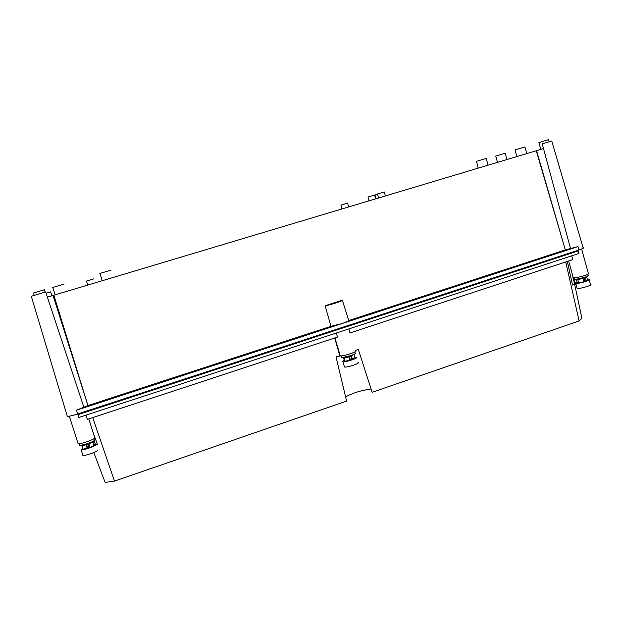 <?xml version="1.0" encoding="UTF-8"?>
<svg xmlns="http://www.w3.org/2000/svg" width="622" height="622" viewBox="0 0 622 622"><rect width="100%" height="100%" fill="white"/><g stroke="black" fill="none" stroke-linecap="round" stroke-linejoin="round"><path stroke-width="0.93" d="M94.031 438.666L94.645 440.104C94.008 441.006 91.535 442.211 87.243 443.711L80.751 445.313L79.655 445.298L79.499 444.8M86.085 444.94L87.181 448.392L82.944 449.115L81.847 445.679L87.531 444.489L92.958 441.962L94.046 445.391L90.058 447.42L88.962 443.976M93.945 444.94L92.865 441.527M87.43 448.314L86.326 444.87M86.271 444.886L87.368 448.338M86.139 444.924L87.236 448.376M93.766 444.357L96.083 444.466C96.838 445.671 83.037 450.6 81.093 449.807L82.633 448.128M86.785 446.332L89.428 445.438M93.969 444.948L94.046 445.391M87.181 448.392L90.058 447.42M82.944 449.115L82.819 448.719M86.878 446.627L89.521 445.733M97.833 449.986L97.841 450.017C98.61 451.269 84.825 456.221 82.866 455.382L82.703 454.853M89.708 446.316L87.064 447.21M87.305 447.933L89.941 447.039M588.412 275.577L585.022 277.249L575.832 279.364L574.635 279.395L574.479 278.843M576.928 279.682L584.353 278.252L587.868 276.082M577.838 279.799L578.693 282.901L583.972 281.75L587.51 279.947L586.756 277.202M586.258 280.981L585.403 277.871M577.216 282.59L576.462 279.838M583.972 281.75L583.117 278.64M583.522 278.516L584.377 281.626M584.268 278.283L585.123 281.393M587.386 279.496L589.096 279.426C592.331 279.667 580.295 283.484 576.337 283.476L575.754 283.453C574.907 283.305 575.35 282.862 577.092 282.139M578.693 282.901L577.317 282.932M589.252 280.001L590.472 284.441C593.715 284.72 581.687 288.546 577.729 288.491L576.975 287.885M355.52 353.195C355.294 353.77 353.646 354.587 350.567 355.652L342.862 357.479L341.665 357.479L341.494 356.896M343.398 357.619L344.549 357.922L350.326 356.554L354.944 353.778M343.632 357.681L344.324 361.009M344.16 357.945L345.124 361.211L349.961 360.247L354.983 357.907L354.042 354.703M352.518 359.384L351.547 356.118M349.961 360.247L348.996 356.974M349.471 356.834L350.435 360.099M350.94 356.344L351.904 359.617M354.781 357.222L356.422 357.199C359.609 357.666 345.552 362.416 342.932 361.755L342.862 361.74C342.193 361.537 342.613 361.071 344.114 360.317M345.124 361.211L344.324 361.024M357.977 362.463C361.18 362.976 347.13 367.75 344.495 367.034L344.308 366.412M53.857 295.225L87.741 404.93L53.049 295.466L536.265 150.749L565.149 249.344L536.553 150.664L543.496 148.572L542.213 143.838L551.761 141.023L583.078 247.657C584.47 247.805 583.086 248.575 578.942 249.982L77.711 413.964C72.424 415.644 68.956 416.437 67.3 416.336L65.792 411.305M577.978 246.584L76.514 410.186L87.943 405.56L330.99 326.317L325.081 305.76L342.357 300.216L348.724 320.532L565.305 249.912L577.978 246.584L578.942 249.982M31.108 296.313L45.663 291.92L83.923 407.387M330.99 326.317L341.867 323.619C346.143 322.188 348.429 321.162 348.724 320.532M87.741 404.93L87.943 405.56M53.049 295.466L47.396 297.145M51.105 293.359L52.279 295.699M375.408 196.428L375.004 196.544M565.149 249.344L565.305 249.912M538.909 142.594L548.596 139.655L549.172 141.746M342.357 300.216C342.924 300.916 329.621 305.192 325.081 305.76M33.464 293.024L44.419 289.766L45.149 292.076M46.082 293.187L50.631 291.858L51.883 295.815M375.004 195.02L377.445 194.266M514.993 149.902L524.914 146.901L526.764 153.595M478.178 168.142L476.545 161.308L486.202 158.423L488.099 165.172M495.734 156.075L505.219 153.206L506.984 159.52M378.518 197.99L377.492 193.978L384.256 191.957L385.399 195.93M368.994 200.844L368.006 197.018L374.576 195.059L375.672 198.846M341.976 208.938L340.942 205.097L347.558 203.122L348.67 206.932M86.435 281.074L93.759 278.889M55.218 294.812L52.746 287.481L64.128 284.091M99.815 273.47L110.973 270.15M88.783 418.901L94.668 437.453C95.493 438.176 92.818 439.637 86.629 441.853C82.329 443.237 79.484 443.836 78.092 443.649L77.921 443.105M69.182 416.421L70.216 418.948M84.864 411.624L77.975 414.664L342.668 328.019L347.83 325.586M335.32 329.683L84.95 411.912M335.406 329.955L342.668 328.019L578.242 250.907L347.916 325.858M581.64 249.01L588.326 273.322C591.95 273.532 578.382 277.824 573.958 277.863L572.846 277.521M571.719 255.821L572.776 259.646L350.007 332.949L348.818 328.937M93.821 452.575L105.141 482.431L114.471 481.109L346.609 401.089L336.035 356.911L340.265 355.877C343.196 356.554 359.042 351.22 355.457 350.769M85.984 415.154L87.321 419.383L337.505 337.062L336.315 333.034M77.975 414.664L78.877 417.479L578.942 253.449L578.242 250.907M574.697 284.542L581.897 318.285L579.113 320.944L372.127 392.295L358.326 349.471L355.364 350.466M92.725 417.611L114.471 481.109M92.989 432.166L97.382 444.333L96.223 444.917M95.314 444.209L94.171 440.617M565.74 261.963L579.113 320.944M567.342 261.434L572.528 285.016L574.845 284.511L572.986 277.785M573.795 277.871L575.482 283.997L574.845 284.511M334.667 337.995L339.837 355.644M345.591 396.875C352.798 393.003 361.289 390.367 371.07 388.975M77.711 413.964L76.514 410.186M570.561 248.66L543.496 148.572M79.142 443.68L79.655 445.298M93.082 441.783L94.155 440.633M82.672 445.686L80.751 445.313M81.093 449.807L82.866 455.382M587.704 274.372L587.977 275.367M574.207 277.855L574.635 279.395M577.465 279.838L575.832 279.364M575.754 283.453L577.138 288.468M354.835 351.935L355.123 352.923M341.198 355.901L341.665 357.479M344.549 357.922L342.862 357.479M342.932 361.755L344.495 367.034M31.302 296.235L67.3 416.336M540.782 149.389L538.901 142.57M34.202 295.333L33.456 293.001M376.077 198.721L375.004 195.013M516.843 156.565L514.985 149.879M497.491 162.358L495.726 156.052M87.741 285.07L86.481 281.058M102.257 280.724L99.963 273.416M69.337 416.188L78.092 443.649M568.656 260.999L573.305 277.847M340.265 355.877L334.939 337.901"/></g></svg>
